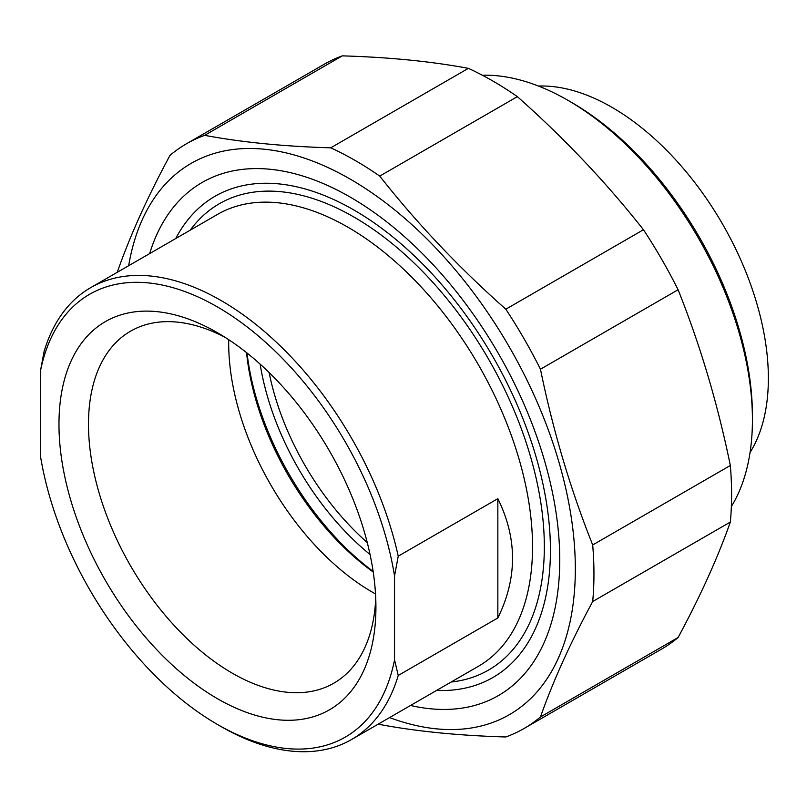 <?xml version="1.0" encoding="UTF-8"?>
<svg xmlns="http://www.w3.org/2000/svg" width="807" height="807" viewBox="0 0 807 807"><rect width="100%" height="100%" fill="white"/><g stroke="black" fill="none" stroke-linecap="round" stroke-linejoin="round"><path stroke-width="1.21" d="M186.447 143.787L324.091 64.328A337.588 194.911 60 0 1 342.299 55.865L204.655 135.334A337.588 194.911 -120 0 0 186.447 143.787A337.588 194.911 -120 0 0 170.015 155.337C147.752 196.615 130.351 235.099 117.782 270.779A337.588 194.911 -120 0 0 117.671 272.07M378.554 723.94A337.588 194.911 -120 0 0 379.734 724.474C416.906 731.445 458.941 735.601 505.818 736.973A337.588 194.911 -120 0 0 524.025 728.509A337.588 194.911 -120 0 0 540.458 716.969L678.102 637.5A337.588 194.911 60 0 1 661.669 649.04L524.025 728.509M730.335 465.498A337.588 194.911 60 0 1 730.335 522.058L592.691 601.528A337.588 194.911 -120 0 0 592.691 544.957L730.335 465.498C717.766 404.105 700.365 345.527 678.102 289.743L540.458 369.213A337.588 194.911 -120 0 0 505.818 309.212L643.461 229.743A337.588 194.911 60 0 1 678.102 289.743M468.383 68.353A337.588 194.911 60 0 1 517.368 96.638L379.734 176.108A337.588 194.911 -120 0 0 330.739 147.822L468.383 68.353C431.21 61.393 389.176 57.236 342.299 55.865M389.549 717.584A318.281 183.764 -120 0 0 574.947 553.552A318.281 183.764 -120 0 0 363.422 187.184A318.281 183.764 -120 0 0 128.666 265.715M592.691 601.528C570.428 642.806 553.017 681.29 540.458 716.969M540.458 369.213C553.017 430.595 570.428 489.173 592.691 544.957M379.734 176.108C416.906 223.277 458.941 267.642 505.818 309.212M204.655 135.334C241.838 142.294 283.862 146.46 330.739 147.822M643.461 229.743C606.279 182.574 564.254 138.209 517.368 96.638M678.102 637.5C700.365 596.222 717.766 557.738 730.335 522.058M410.531 705.469A296.24 171.034 -120 0 0 559.745 559.957A296.24 171.034 -120 0 0 350.268 197.14A296.24 171.034 -120 0 0 149.648 253.6M398.234 556.174A260.883 150.627 -120 0 0 221.138 300.557A260.883 150.627 -120 0 0 90.697 287.635A260.883 150.627 -120 0 0 44.042 351.681L40.35 371.502L40.35 455.42A255.668 147.61 60 0 0 217.446 724.454L221.128 726.582A260.883 150.627 -120 0 0 351.58 739.515A260.883 150.627 -120 0 0 398.234 675.459L394.542 659.904L394.542 575.986L398.234 556.174L497.848 498.665C517.418 538.43 517.418 578.185 497.848 617.95L497.848 498.665M497.848 617.95L398.234 675.459M40.35 371.502A255.668 147.61 60 0 1 217.446 306.953A255.668 147.61 60 0 1 394.542 575.986M375.739 598.36A203.243 117.338 60 0 1 333.826 683.196A203.243 117.338 60 0 1 177.207 628.744A203.243 117.338 60 0 1 88.488 424.21A203.243 117.338 60 0 1 130.583 331.173A203.243 117.338 60 0 1 225.012 337.286M58.972 424.21A224.114 129.392 -120 0 0 217.446 698.691A224.114 129.392 -120 0 0 375.921 607.197A224.114 129.392 -120 0 0 217.446 332.716A224.114 129.392 -120 0 0 58.972 424.21M394.542 659.904A255.668 147.61 60 0 1 217.446 724.454M375.517 593.942A203.243 117.338 60 0 1 228.724 339.697M175.724 238.549A277.84 160.411 60 0 1 492.885 356.684A277.84 160.411 60 0 1 436.607 690.419M373.137 571.427A210.798 121.706 60 0 1 247.033 353.012M246.559 352.639A205.583 118.69 -120 0 0 373.217 572.022M260.136 364.128A199.319 115.078 -120 0 0 370.06 554.52M367.256 542.526A194.104 112.062 60 0 1 269.124 372.552M482.344 75.233A260.883 150.627 60 0 1 567.946 100.33L567.946 100.33A260.883 150.627 60 0 1 752.427 419.852A260.883 150.627 60 0 1 731.354 506.534M567.957 100.33L571.638 102.459L567.946 100.33M752.427 419.852L752.427 415.585A255.668 147.61 -120 0 0 571.638 102.459M750.056 452.495A221.229 127.728 -120 0 0 722.547 224.084A221.229 127.728 -120 0 0 538.491 86.056M90.697 287.635L217.608 214.359A260.883 150.627 60 0 1 348.059 227.281A260.883 150.627 60 0 1 518.487 457.176A260.883 150.627 60 0 1 478.501 666.229L351.58 739.515M451.133 682.026A269.235 155.448 -120 0 0 488.578 359.165A269.235 155.448 -120 0 0 190.25 230.156"/></g></svg>
